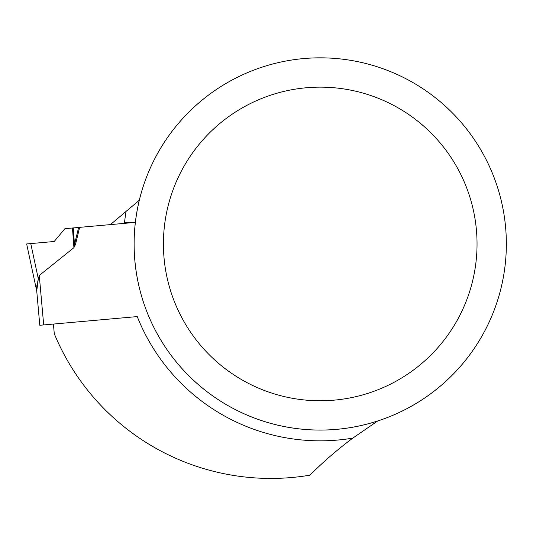 <?xml version="1.0" encoding="UTF-8"?>
<svg xmlns="http://www.w3.org/2000/svg" width="533" height="533" viewBox="0 0 533 533"><rect width="100%" height="100%" fill="white"/><g stroke="black" fill="none" stroke-linecap="round" stroke-linejoin="round"><path stroke-width="0.8" d="M53.42 324.064L54.279 333.711A234.487 234.487 0 0 0 309.959 475.163A390.809 390.809 0 0 1 352.779 438.119L377.684 420.99M352.779 438.119A196.87 196.87 0 0 1 137.241 316.582L43.686 324.93L39.269 275.468L73.927 247.652L74.6 246.126L74.487 244.594L75.493 244.5L74.6 246.126M110.404 224.613L126.061 211.428A196.87 196.87 0 0 0 124.549 222.334L131.558 222.721L135.362 222.381L79.637 227.358L75.493 244.5M139.3 200.275L126.061 211.428M139.206 287.227C132.431 258.352 132.431 229.503 139.206 200.688A186.124 186.124 0 0 1 315.11 57.904L325.343 57.904A186.124 186.124 0 0 1 506.35 243.954A186.124 186.124 0 0 1 139.206 287.227M506.35 243.954A186.124 186.124 0 0 0 227.165 82.768A186.124 186.124 0 0 0 227.165 405.147A186.124 186.124 0 0 0 506.35 243.954M477.042 243.954A156.815 156.815 0 0 0 241.822 108.152A156.815 156.815 0 0 0 241.822 379.762A156.815 156.815 0 0 0 477.042 243.954M36.917 285.275L36.597 289.466L39.795 325.277L43.686 324.93M38.209 279.425L37.616 282.303M38.309 278.759L30.767 243.588L54.193 241.496L26.65 243.954L36.73 290.991L38.309 278.759L39.269 275.468M54.193 241.496L64.919 228.67L73.248 227.931L74.487 244.594L78.624 227.444L73.248 227.931M79.637 227.358L78.624 227.444M124.549 223.347L124.549 222.334M72.468 227.997L73.927 247.652"/></g></svg>
